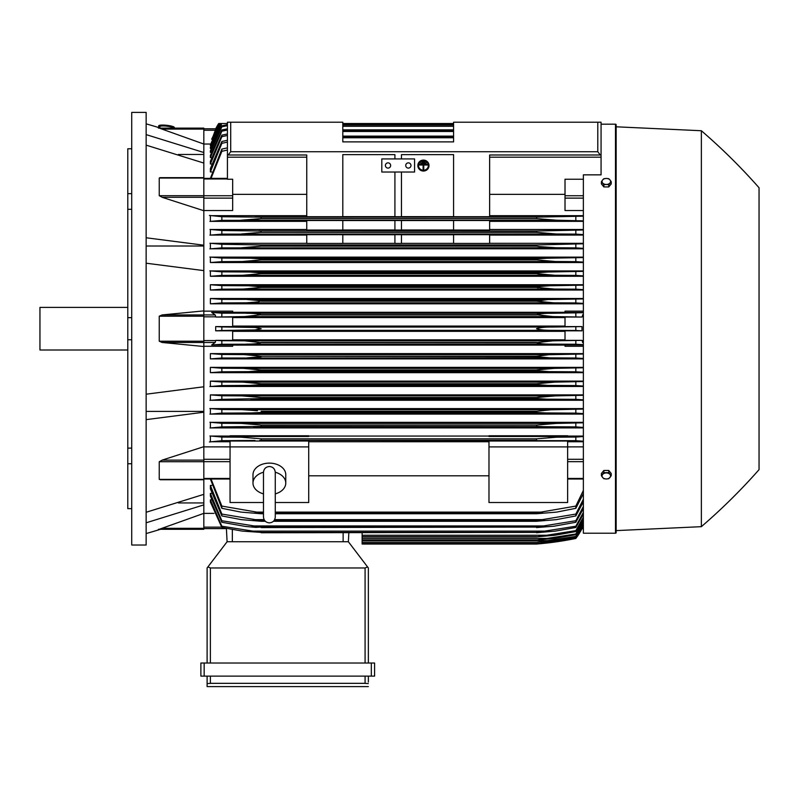 <?xml version="1.0" encoding="UTF-8"?>
<svg xmlns="http://www.w3.org/2000/svg" width="799" height="799" viewBox="0 0 799 799"><rect width="100%" height="100%" fill="white"/><g stroke="black" fill="none" stroke-linecap="round" stroke-linejoin="round"><path stroke-width="1.2" d="M263.48 472.409L263.48 472.399C263.83 468.823 265.797 466.856 269.383 466.506C272.968 466.856 274.926 468.823 275.275 472.399L275.275 516.983C274.926 520.558 272.968 522.526 269.383 522.876C265.797 522.526 263.83 520.558 263.48 516.983L263.48 472.399M263.48 493.872A16.389 11.585 0 0 1 252.993 483.055A16.389 11.585 0 0 1 263.48 472.249M275.275 472.249A16.389 11.585 0 0 1 285.772 483.055A16.389 11.585 0 0 1 275.275 493.872M252.993 483.055L252.993 474.716A16.389 11.585 0 0 1 269.383 463.12A16.389 11.585 0 0 1 285.772 474.716L285.772 483.055M275.275 502.521L308.714 502.521L308.714 441.018L230.052 441.018L230.052 446.901L308.714 446.901M263.48 502.521L230.052 502.521L230.052 446.901L203.825 446.871M308.714 441.747L488.978 441.747M488.978 475.795L308.714 475.795M488.978 446.901L567.64 446.901L567.64 502.521L488.978 502.521L488.978 441.018L567.64 441.018L567.64 446.901L583.37 446.871M203.825 446.681L203.825 460.124L162.107 460.124L203.825 446.681L203.825 412.214L146.147 419.635M203.825 479.59L203.825 460.124M162.107 479.59L159.241 479.38L159.241 461.702L162.477 460.014M146.147 512.269L203.825 494.351L203.825 479.76L160.289 479.76M178.377 502.941L203.825 502.941M213.992 513.377L203.825 513.377L203.825 529.288L159.241 529.288L203.825 513.357L203.825 504.888L146.147 522.796M158.382 529.288C161.218 529.288 161.218 529.288 158.382 529.288C161.218 529.288 161.218 529.288 158.382 529.288M160.499 529.288A655.52 655.52 0 0 1 146.147 533.552M203.825 529.288L159.241 529.288M146.147 411.415L203.825 411.415M146.147 394.197L203.825 386.786L203.825 346.516L162.107 342.471L159.241 341.203L159.241 316.204L162.107 314.936L203.825 310.891L203.825 270.621L146.147 263.211M146.147 328.709L146.147 545.028L131.725 545.028L131.725 112.389L146.147 112.389L146.147 328.709M158.382 128.12C161.218 128.12 161.218 128.12 158.382 128.12C161.218 128.12 161.218 128.12 158.382 128.12M203.825 128.12L159.241 128.12L203.825 128.12L203.825 129.088L162.107 129.088L159.241 128.12L203.825 144.05L203.825 152.519L146.147 134.612M146.147 123.855A655.52 655.52 0 0 1 160.499 128.12M127.79 148.774L131.725 148.774L127.79 148.774L127.79 193.658L131.725 193.658M131.725 209.288L127.79 209.288L127.79 193.658M131.725 339.755L127.79 339.755L127.79 317.652L131.725 317.652M131.725 463.75L127.79 463.75L127.79 448.119L131.725 448.119M127.79 463.75L127.79 508.633L131.725 508.633M127.79 339.755L127.79 448.119M127.79 209.288L127.79 317.652M127.79 307.395L39.95 307.395L39.95 350.012L127.79 350.012M203.825 129.088L203.825 144.05M178.377 154.467L203.825 154.467M146.147 237.772L203.825 245.193L203.825 152.519M146.147 246.002L203.825 246.002M203.825 163.056L146.147 145.148M227.425 142.092L221.852 143.341L221.852 141.473L210.387 168.559L210.387 171.945L211.665 171.945M227.425 135.47L221.852 136.679L221.852 135.141L210.387 161.288L210.387 164.005L211.485 164.005M227.425 130.027L221.852 131.196L221.852 129.947L210.387 155.396L210.387 157.553L211.306 157.553M227.425 125.653L221.852 126.791L221.852 125.823L210.387 150.751L210.387 152.419L211.126 152.419M759.05 187.765L759.05 469.642L759.05 187.765A589.962 589.962 0 0 0 701.362 130.736L616.149 126.801L616.149 124.844A0.659 0.659 0 0 0 615.49 124.185L601.068 124.185L601.068 122.217L453.582 122.217L453.582 141.882L342.801 141.882L342.801 122.217L227.425 122.217L227.425 123.525L221.243 123.525L210.387 147.266L210.387 148.484L210.956 148.484M219.725 123.525L210.387 144.869L210.786 145.668M210.596 144.03L203.825 144.03M227.425 150.012L221.852 151.331L221.852 149.093L210.387 178.387M221.852 151.331L211.036 178.387M221.852 149.093L227.425 147.845M220.334 123.525L218.676 123.525L215.69 128.809L216.349 128.809M210.387 148.484L221.772 123.525L220.065 123.525L210.387 145.668M453.582 123.525L342.801 123.525L453.582 123.525M221.852 126.791L210.387 152.419M221.852 125.823L227.425 124.714M221.852 131.196L210.387 157.553M221.852 129.947L227.425 128.819M342.801 124.664L453.582 124.664M453.582 125.004L342.801 125.004M342.801 126.302L453.582 126.302M221.852 136.679L210.387 164.005M221.852 135.141L227.425 133.972M342.801 129.838L453.582 129.838M453.582 130.327L342.801 130.327M342.801 131.475L453.582 131.475M221.852 143.341L210.387 171.945M221.852 141.483L227.425 140.284M342.801 136.13L453.582 136.13M453.582 136.799L342.801 136.799M342.801 137.768L453.582 137.768M218.896 123.525L215.86 128.809L203.825 128.809L215.86 128.809L211.995 139.236M221.772 123.525L219.066 123.525L211.685 139.236M215.68 128.809A65.548 65.548 0 0 1 218.676 123.525M203.825 130.267L215.201 130.257M203.825 210.537L232.669 210.537L232.669 179.226L227.425 179.226L227.425 154.996L306.746 154.996L306.746 216.709L342.801 216.709L342.801 154.626L394.916 154.626L394.916 158.921L394.916 154.626M227.425 122.217L227.425 154.996M228.204 154.996L230.701 151.72L597.792 151.72L600.289 154.996L601.068 154.996L601.068 122.217M401.468 154.626L401.468 158.921L401.468 154.626L453.582 154.626L453.582 216.709L489.637 216.709L489.637 154.996L600.289 154.996M159.81 127.9L159.95 126.592A6.552 1.129 6.1 0 1 159.95 126.592A6.552 1.129 6.1 0 1 166.522 126.162A6.552 1.129 6.1 0 1 172.983 127.97A6.552 1.129 6.1 0 1 172.983 127.99A6.552 1.129 6.1 0 1 172.983 128.01L172.974 128.12M158.711 125.843A7.87 1.358 6.1 0 1 158.711 125.813A7.87 1.358 6.1 0 1 166.601 125.293A7.87 1.358 6.1 0 1 174.352 127.46A7.87 1.358 6.1 0 1 174.352 127.48L174.292 128.12A7.87 1.358 -173.9 0 0 174.292 128.1A7.87 1.358 -173.9 0 0 166.532 125.932A7.87 1.358 -173.9 0 0 158.641 126.452A7.87 1.358 -173.9 0 0 158.641 126.482A7.87 1.358 -173.9 0 0 159.87 127.341M489.637 157.183L601.068 157.183L601.068 174.851L583.37 174.851L583.37 533.223L615.49 533.223A0.659 0.659 0 0 0 616.149 532.573L616.149 530.606L701.362 526.671A589.962 589.962 0 0 0 759.05 469.642M616.149 124.844L616.149 532.573M616.149 126.801L616.149 530.606M701.362 130.736L701.362 526.671M362.137 532.743L362.137 544.039L536.499 544.039L552.129 542.401L575.829 538.466A65.548 65.548 0 0 0 582.002 528.608L575.829 538.126L552.918 541.962L536.499 543.59L551.28 541.962L575.829 537.897L583.37 525.093M549.392 542.401L552.129 542.401M548.523 542.851L546.616 543.07M545.288 543.21L540.783 543.67M538.596 543.869L536.499 544.039A327.76 327.76 0 0 0 575.829 538.466L582.002 528.608L581.332 528.608M362.137 543.6L536.499 543.6M362.137 543.59L536.499 543.59M541.402 541.962L551.28 541.962M203.825 528.608L226.407 528.608L203.825 528.608M226.397 528.389L227.096 541.742L348.374 541.742L367.57 566.93L365.083 567.969L210.387 567.969L207.9 566.93L227.096 541.742L226.397 528.389M368.359 567.969L368.359 663.02L368.359 567.969L367.57 566.93M204.154 663.02L200.879 663.02L200.879 676.124L374.591 676.124L374.591 663.02L204.154 663.02L204.154 676.124M207.111 686.611L207.111 676.124L207.111 686.611L368.359 686.611L207.111 686.611M368.359 682.026L368.359 676.124L368.359 682.026M207.171 683.564L211.016 683.345M364.454 683.345L368.299 683.564M210.387 676.124L210.387 683.335L365.083 683.335L365.083 676.124M200.879 663.02L200.879 676.124M207.111 567.969L207.111 663.02L207.111 567.969L207.9 566.93M348.374 541.742L348.843 532.743L348.374 541.742M203.825 504.888L203.825 494.351M203.825 412.214L203.825 386.786M203.825 310.891L203.825 314.936L162.107 314.936M203.825 346.516L203.825 314.936L215.191 314.936L215.86 317.043L232.669 317.043L232.669 326.581L215.69 326.581L215.68 328.709L215.69 330.826L232.669 330.826L232.669 340.364L215.86 340.364L215.191 342.471L211.685 344.948L232.669 344.948L232.669 346.267L203.825 346.267M215.69 326.581L221.852 326.931L221.852 330.486L215.69 330.826M221.852 326.931L255.011 327.47L261.183 328.709L254.851 329.947L221.852 330.486M232.669 331.335L565.013 331.335M565.013 339.845L232.669 339.845M245.553 330.347L552.129 330.347C544.748 330.377 539.535 329.827 536.499 328.709C539.814 327.54 545.028 326.991 552.129 327.061L582.002 326.581L565.013 326.581L565.013 317.043L581.832 317.043L552.918 316.574L536.499 314.726C539.615 313.737 544.538 313.258 551.28 313.298L583.37 312.709M215.86 340.364L221.852 340.694L221.852 344.249L551.28 344.109C544.499 344.139 539.575 343.67 536.499 342.681L552.918 340.833L581.832 340.364L565.013 340.364L565.013 330.826L582.002 330.826L575.829 330.486L575.829 326.931M575.829 330.486L552.129 330.347M582.002 330.826L582.002 326.581M245.553 327.061L552.129 327.061M232.669 317.563L565.013 317.563M565.013 326.072L232.669 326.072M221.852 344.249L211.685 344.948M221.852 340.694L244.774 340.833L261.183 342.681C258.057 343.67 253.103 344.149 246.342 344.109M536.499 342.681L261.183 342.681M261.183 342.471L536.499 342.471M244.774 340.833L552.918 340.833M583.37 344.699L575.829 344.249L575.829 340.694M575.829 344.249L551.28 344.109M246.342 313.298C253.203 313.268 258.147 313.747 261.183 314.726L244.774 316.574L552.918 316.574M244.774 316.574L215.86 317.043M261.183 314.936L536.499 314.936L261.183 314.936M261.183 314.726L536.499 314.726M575.829 316.714L575.829 313.158M246.412 313.298L551.28 313.298L221.852 313.158L221.852 316.714M203.825 311.141L232.669 311.141L232.669 312.459L211.685 312.459L215.191 314.936M211.685 312.459L221.852 313.158M203.825 270.621L203.825 245.193M162.477 197.393L159.241 195.705L159.241 178.027L160.01 177.648M203.825 210.726L162.107 197.293L203.825 197.293M306.746 194.357L232.669 194.357M381.802 158.921L414.581 158.921L414.581 172.035L381.802 172.035L381.802 158.921M405.732 165.483A2.627 2.627 0 0 1 408.349 162.856A2.627 2.627 0 0 1 410.976 165.483A2.627 2.627 0 0 1 408.349 168.1A2.627 2.627 0 0 1 405.732 165.483M385.408 165.483A2.627 2.627 0 0 1 388.024 162.856A2.627 2.627 0 0 1 390.651 165.483A2.627 2.627 0 0 1 388.024 168.1A2.627 2.627 0 0 1 385.408 165.483M394.916 216.659L342.801 216.659L342.801 154.626M394.916 172.035L394.916 216.709L401.468 216.709L401.468 172.035M453.582 154.626L453.582 216.659L401.468 216.659M601.068 157.183L601.068 154.996M611.235 475.685L611.235 473.497L608.778 470.481L603.854 470.481L601.397 473.497L601.397 475.685L602.626 477.462A4.265 3.016 0 0 1 602.056 475.954A4.265 3.016 0 0 1 602.626 474.446A4.265 3.016 0 0 1 606.311 472.938A4.265 3.016 0 0 1 610.007 474.446A4.265 3.016 0 0 1 610.576 475.954A4.265 3.016 0 0 1 610.007 477.462A4.265 3.016 0 0 1 606.311 478.971L608.778 478.701L611.235 475.685L608.778 472.668L603.854 472.668L601.397 475.685M603.854 478.701L606.311 478.971A4.265 3.016 0 0 1 602.626 477.462L603.854 478.701M608.778 470.481L608.778 472.668M603.854 470.481L603.854 472.668M603.854 186.926L603.854 184.739L606.311 184.469A4.265 3.016 180 0 1 602.626 182.961A4.265 3.016 180 0 1 602.056 181.453A4.265 3.016 180 0 1 602.626 179.945L601.397 181.723L601.397 183.91L603.854 186.926L608.778 186.926L611.235 183.91L611.235 181.723L610.007 179.945A4.265 3.016 180 0 1 610.576 181.453A4.265 3.016 180 0 1 610.007 182.961A4.265 3.016 180 0 1 606.311 184.469L608.778 184.739L611.235 181.723M608.778 186.926L608.778 184.739M606.311 178.447A4.265 3.016 180 0 1 610.007 179.945L608.778 178.716L606.311 178.447L603.854 178.716L602.626 179.945A4.265 3.016 180 0 1 606.311 178.447M601.397 181.723L603.854 184.739M253.373 426.706L544.309 426.706L536.499 426.386L536.499 425.068L261.183 425.068L261.183 426.386L221.852 426.896L221.852 423.3L241.378 423.43L260.544 424.958M261.183 426.386L538.826 426.566M251.945 412.933L545.747 412.933L536.499 412.464L536.499 411.295L261.183 411.295L261.183 412.464L251.925 412.933L221.852 413.123L221.852 409.527L241.787 409.657L257.408 410.716M252.284 410.177L251.715 410.127M248.799 409.917L247.94 409.867M246.971 409.807L245.603 409.747M245.123 409.727L243.845 409.687M260.684 398.621L221.852 399.34L221.852 395.765L242.257 395.895L261.183 397.532L261.183 398.531L536.499 398.531L536.499 397.532L555.435 395.895L583.37 395.295M541.013 396.803L536.529 397.532M583.37 381.123L210.387 381.123L221.852 382.002L242.796 382.132L261.183 383.77L261.183 384.579L536.499 384.579L261.183 384.579L249.428 385.408L221.852 385.567L209.877 386.556M536.838 369.887L554.296 368.359L583.37 367.78M536.509 370.626L537.537 370.886M247.3 357.872L261.183 356.654L247.3 357.872M537.687 357.023L539.894 357.353M583.37 353.607L210.387 353.607L221.852 354.466L221.852 358.022L550.351 357.872L536.499 356.654L261.183 356.234L536.499 356.234L549.183 354.696L583.37 354.017M259.795 440.359L575.829 440.678L575.829 437.063L583.37 436.544M554.866 437.213L553.627 437.253M552.489 437.303L551.37 437.363M550.211 437.433L548.933 437.522M582.002 528.608L583.37 528.608L581.822 528.608L583.37 525.223M211.306 499.854L210.387 499.854L210.387 502.012L221.852 527.46L221.852 526.221L261.183 532.404L242.257 531.105L221.852 527.46M211.485 493.402L210.387 493.402L210.387 496.119L221.852 522.276L221.852 520.738L261.183 527.08L255.8 527.38L245.403 526.431L221.852 522.276M211.665 485.462L210.387 485.462L210.387 488.848L221.852 515.934L221.852 514.067L261.183 520.608L261.183 521.278L241.378 519.64L221.852 515.934M210.387 479.02L221.852 508.314L221.852 506.077L261.183 512.878L261.183 513.747L241.038 512.109L221.852 508.314M210.387 485.462L221.852 514.067M261.183 520.608L264.729 520.608M274.027 520.608L536.499 520.608L575.829 514.067L583.37 499.235M261.183 521.278L265.338 521.278M273.418 521.278L536.499 521.278L536.499 520.608M253.373 519.64L264.119 519.64L253.373 519.64M274.646 519.64L544.309 519.64L274.646 519.64M583.37 501.822L575.829 515.934L556.314 519.64L536.499 521.278M575.829 515.934L575.829 514.067M210.387 493.402L221.852 520.738M261.183 527.08L536.499 527.08L575.829 520.728L583.37 506.506M261.183 527.57L536.499 527.08M583.37 508.623L575.829 522.276L553.997 526.201L536.499 527.57M575.829 522.276L575.829 520.738M251.945 525.932L545.747 525.932M210.387 499.854L221.852 526.221M261.183 532.404L536.499 532.404L575.829 526.221L583.37 512.459M261.183 532.743L536.499 532.404M583.37 514.147L575.829 527.46L555.435 531.105L536.499 532.743M575.829 527.46L575.829 526.221M250.636 531.105L547.055 531.105M362.137 536.878L536.499 536.878L575.829 530.616L583.37 517.223M362.137 536.668L536.499 536.668M583.37 518.531L575.829 531.585L554.896 535.24L536.499 536.878M575.829 531.585L575.829 530.616M362.137 535.24L548.244 535.24M362.137 540.044L536.499 540.044L575.829 533.992L583.37 520.868M362.137 539.924L536.499 539.924M583.37 521.827L575.829 534.711L554.296 538.406L536.499 540.044M575.829 534.711L575.829 533.992M362.137 538.406L549.342 538.406M362.137 542.271L536.499 542.271L575.829 536.409L583.37 523.485M362.137 542.221L536.499 542.221M583.37 524.114L575.829 536.878L553.637 540.633L536.499 542.271M362.137 540.633L550.351 540.633M211.036 479.02L221.852 506.077M261.183 512.878L263.48 512.878M275.275 512.878L536.499 512.878L575.829 506.077L583.37 490.456M261.183 513.747L263.48 513.747M275.275 513.747L536.499 513.747L536.499 512.878M254.971 512.109L263.48 512.109L254.971 512.109M275.275 512.109L542.721 512.109L275.275 512.109M583.37 493.622L575.829 508.314L556.643 512.109L536.499 513.747M575.829 508.314L575.829 506.077M567.64 441.747L583.37 441.747M583.37 441.228L575.829 440.678M254.971 440.469L221.852 440.678L221.852 437.063L241.038 437.193L261.183 438.831L536.499 438.831L556.643 437.193L575.829 437.063M222.312 440.658L209.428 441.967M230.052 436.064L210.387 436.064L210.387 441.747L230.052 441.747M536.499 438.831L536.499 440.279L261.183 440.279L261.183 438.831M209.957 435.984L222.551 437.093M583.37 436.064L567.64 436.064M567.64 436.484L488.978 436.484L488.978 435.775L567.64 435.775L567.64 436.484M488.978 436.064L308.714 436.064M308.714 436.484L230.052 436.484L230.052 435.775L308.714 435.775L308.714 436.484M583.37 346.267L565.013 346.267L565.013 344.948L583.37 344.948M232.669 345.108L565.013 345.108M583.37 422.341L210.387 422.341L210.387 427.904L583.37 427.904M583.37 408.609L210.387 408.609L210.387 414.082L583.37 414.082M583.37 394.876L210.387 394.876L210.387 400.269L583.37 400.269M210.387 381.123L210.387 386.466L583.37 386.466M583.37 367.37L210.387 367.37L210.387 372.674L583.37 372.674M210.387 353.607L210.387 358.891L583.37 358.891M221.852 358.022L210.387 358.891M221.852 354.466L244.045 354.596L261.183 356.234M583.37 358.481L575.829 358.022L575.829 354.466M575.829 358.022L550.351 357.872M244.045 354.596L553.637 354.596M210.387 367.37L221.852 368.229L221.852 371.795L210.387 372.674M221.852 368.229L243.385 368.359L261.183 369.997L261.183 370.626L248.319 371.645L221.852 371.795M261.183 369.997L536.499 369.997L536.499 370.626L261.183 370.626M248.349 371.645L549.342 371.645L536.499 370.626M583.37 372.254L575.829 371.795L575.829 368.229M575.829 371.795L549.342 371.645M243.385 368.359L554.296 368.359M221.852 382.002L221.852 385.567M261.183 383.77L536.499 383.77L554.896 382.132L583.37 381.542M249.438 385.408L548.244 385.408L536.499 384.579L536.499 383.77M583.37 386.037L575.829 385.567L575.829 382.002M575.829 385.567L548.244 385.408M242.796 382.132L554.896 382.132M222.072 399.33L209.897 400.359M210.387 394.876L221.852 395.765M261.183 397.532L536.499 397.532M250.636 399.17L547.055 399.17L536.499 398.531M583.37 399.83L575.829 399.34L575.829 395.765M575.829 399.34L547.055 399.17M242.257 395.895L555.435 395.895M222.312 413.093L209.927 414.162M209.897 408.529L222.012 409.537M536.499 412.464L261.183 412.464M536.499 411.295L550.671 409.807L583.37 409.048M583.37 413.622L575.829 413.123L575.829 409.527M575.829 413.123L545.747 412.933M241.787 409.657L555.904 409.657M222.761 426.856L210.037 427.974M209.917 422.262L222.252 423.32M536.499 425.068L556.314 423.43L583.37 422.801M583.37 427.425L575.829 426.896L575.829 423.3M575.829 426.896L544.309 426.706M241.378 423.43L556.314 423.43M583.37 343.001L581.832 340.364M581.832 317.043L583.37 314.406M583.37 312.459L565.013 312.459L565.013 311.141L583.37 311.141M565.013 312.299L232.669 312.299M583.37 298.516L210.387 298.516L210.387 303.8L583.37 303.8M583.37 284.734L210.387 284.734L210.387 290.037L583.37 290.037M583.37 270.941L210.387 270.941L210.387 276.284L583.37 276.284M583.37 257.138L210.387 257.138L210.387 262.541L583.37 262.541M306.746 243.325L210.387 243.325L210.387 248.799L583.37 248.799M306.746 229.503L210.387 229.503L210.387 235.066L306.746 235.066M306.746 215.66L210.387 215.66L210.387 221.343L306.746 221.343M209.897 257.048L222.072 258.077M221.852 261.643L242.257 261.513L261.183 259.875L261.183 258.876L250.626 258.237L221.852 258.067L221.852 261.643L210.387 262.541M242.257 261.513L555.435 261.513L536.499 259.875L261.183 259.875L536.499 259.875L536.499 258.876L547.055 258.237L583.37 257.578M261.183 258.876L536.499 258.876L547.025 258.237M583.37 262.112L575.829 261.643L575.829 258.067M575.829 261.643L555.435 261.513M250.636 258.237L547.055 258.237L250.636 258.237M209.877 270.851L221.882 271.84L221.852 275.405L210.387 276.284M221.852 271.84L249.438 272L261.183 272.829L261.183 273.638L242.796 275.275L221.852 275.405M242.796 275.275L554.896 275.275L536.499 273.638L261.183 273.638L536.499 273.638L536.499 272.829L548.244 272L583.37 271.37M261.183 272.829L536.618 272.799M583.37 275.865L575.829 275.405L575.829 271.84M575.829 275.405L554.896 275.275M249.438 272L548.244 272L249.438 272M210.387 284.734L221.852 285.613L221.852 289.178L210.387 290.037M221.852 285.613L248.349 285.772L261.183 286.781L261.183 287.41L243.385 289.048L221.852 289.178M243.385 289.048L554.296 289.048L536.499 287.41L261.183 287.41L536.499 287.41L536.499 286.781L549.342 285.772L583.37 285.153M260.134 286.511L536.499 286.781M583.37 289.628L575.829 289.178L575.829 285.613M575.829 289.178L554.296 289.048M248.349 285.772L549.342 285.772L248.349 285.772M210.387 298.516L221.852 299.385L221.852 302.941L210.387 303.8M247.3 299.535L261.183 300.754L258.037 301.912L246.681 302.781L221.852 302.941M221.852 299.385L550.351 299.535L583.37 298.926M244.045 302.811L553.637 302.811L536.499 301.173L261.183 301.173L536.499 301.173L547.814 299.565M261.183 300.754L536.499 300.754L539.894 300.054M583.37 303.39L575.829 302.941L575.829 299.385M575.829 302.941L553.637 302.811M209.927 243.246L222.312 244.314M222.012 247.87L209.897 248.879M241.787 247.75L261.183 246.112L261.183 244.943L221.852 244.284L221.852 247.88L555.904 247.75L539.445 246.591L536.499 246.112L536.499 244.943L583.37 243.785M261.183 246.112L536.499 246.112L261.183 246.112M261.183 244.943L536.509 244.943M583.37 248.359L575.829 247.88L575.829 244.284M575.829 247.88L555.904 247.75M306.746 243.425L306.746 234.696L342.801 234.696L342.801 243.425L306.746 243.425M342.801 234.756L394.916 234.756M394.916 243.365L342.801 243.365M394.916 234.696L394.916 243.425L401.468 243.425L401.468 234.696L394.916 234.696M401.468 234.756L453.582 234.756M453.582 243.365L401.468 243.365M453.582 234.696L453.582 243.425L489.637 243.425L489.637 234.696L453.582 234.696M210.037 229.433L222.761 230.551M222.252 234.097L209.917 235.146M241.378 233.987L261.183 232.339L261.183 231.021L221.852 230.512L221.852 234.117L556.314 233.987L536.499 232.339L536.499 231.021L583.37 229.982M261.183 232.339L536.499 232.339L261.183 232.339M258.856 230.841L536.499 231.021M583.37 234.606L575.829 234.117L575.829 230.512M575.829 234.117L556.314 233.987M306.746 230.052L306.746 220.494L342.801 220.494L342.801 230.052L306.746 230.052M342.801 220.544L394.916 220.544M394.916 229.992L342.801 229.992M394.916 220.494L394.916 230.052L401.468 230.052L401.468 220.494L394.916 220.494M401.468 220.544L453.582 220.544M453.582 229.992L401.468 229.992M453.582 220.494L453.582 230.052L489.637 230.052L489.637 220.494L453.582 220.494M209.428 215.44L222.312 216.749M222.551 220.314L209.957 221.433M256.02 219.236L261.183 218.576L261.183 217.128L221.852 216.729L221.852 220.354L556.543 220.214L241.108 220.214M583.37 220.864L556.643 220.214L536.499 218.576L261.183 218.576L241.038 220.214M261.183 218.576L536.499 218.576L536.499 217.128L583.37 216.179M261.183 217.128L537.897 217.048M575.829 220.354L575.829 216.729M254.971 216.938L542.721 216.938L254.971 216.938M583.37 243.325L489.637 243.325M489.637 235.066L583.37 235.066M583.37 229.503L489.637 229.503M489.637 221.343L583.37 221.343M583.37 215.66L489.637 215.66M583.37 210.537L565.013 210.537L565.013 179.226L583.37 179.226M565.013 194.357L489.637 194.357M536.509 232.349L537.018 232.429M247.34 299.535L550.351 299.535M547.025 299.585L543.68 299.735M250.217 285.782L248.419 285.772M245.742 289.018L246.731 288.988M247.85 288.948L249.258 288.878M547.325 285.782L546.486 285.802M538.047 286.432L537.537 286.521M537.208 287.63L538.146 287.83M536.509 273.638L538.886 274.137M539.964 274.297L542.281 274.566M546.097 274.916L547.904 275.046M549.422 275.126L550.631 275.186M551.7 275.226L552.668 275.256M242.297 261.513L245.323 261.463M242.836 220.194L244.075 220.154M245.213 220.105L246.332 220.045M247.49 219.975L248.769 219.895M258.496 216.998L256.719 216.948M424.738 161.598L424.738 162.227L422.112 162.227L422.112 161.598L424.738 161.428L422.112 161.598M419.495 164.384L427.355 164.384L427.355 165.013L423.75 165.013L423.75 169.128L423.1 169.128L423.1 165.013L419.495 165.013L419.495 164.214L427.355 164.384M418.506 165.563A4.914 4.744 180 0 0 423.43 170.227A4.914 4.744 180 0 0 428.344 165.563M428.344 165.653A4.914 4.744 0 0 1 423.43 170.397A4.914 4.744 0 0 1 418.506 165.653A4.914 4.744 0 0 1 423.43 160.899A4.914 4.744 0 0 1 428.344 165.653M417.857 165.483L417.857 165.653A5.573 5.383 180 0 0 423.43 171.036A5.573 5.383 180 0 0 429.003 165.653L429.003 165.483A5.573 5.383 0 0 0 423.43 160.1A5.573 5.383 0 0 0 417.857 165.483M429.003 165.653A5.573 5.383 180 0 0 423.43 160.269A5.573 5.383 180 0 0 417.857 165.653M426.047 162.996L426.047 163.625L420.803 163.625L420.803 162.996L426.047 162.826L420.803 162.996M203.825 459.285L230.052 459.285M203.825 461.662L230.052 461.662M203.825 478.441L230.052 478.441M203.825 461.702L159.241 461.702M203.825 479.38L159.241 479.38M203.825 528.319L162.107 528.319M203.825 178.966L227.425 178.966M203.825 195.745L232.669 195.745M203.825 198.122L232.669 198.122M227.425 157.183L306.746 157.183M230.701 122.217L230.701 151.72M597.792 122.217L597.792 151.72M615.49 124.185L615.49 533.223M203.825 527.15L221.633 527.15M371.315 663.02L371.315 676.124M210.387 567.969L210.387 663.02M365.083 567.969L365.083 663.02M343.131 541.742L343.131 532.743M232.339 541.742L232.339 529.507M203.825 316.204L159.241 316.204M203.825 341.203L159.241 341.203M215.191 342.471L162.107 342.471M203.825 316.833L215.86 316.833M203.825 340.574L215.86 340.574M203.825 195.705L159.241 195.705M203.825 178.027L159.241 178.027M583.37 527.15L582.491 527.15M583.37 478.441L567.64 478.441M583.37 461.662L567.64 461.662M583.37 459.285L567.64 459.285M583.37 342.471L582.491 342.471M583.37 340.574L581.822 340.574M583.37 316.833L581.822 316.833M583.37 314.936L582.491 314.936M583.37 198.122L565.013 198.122M583.37 195.745L565.013 195.745M263.48 510.451L263.48 516.983M275.275 510.451L275.275 516.983M203.825 479.02L230.052 479.02M203.825 178.387L227.425 178.387M158.641 126.452L158.711 125.813M203.825 177.648L160.289 177.648M583.37 479.02L567.64 479.02"/></g></svg>

